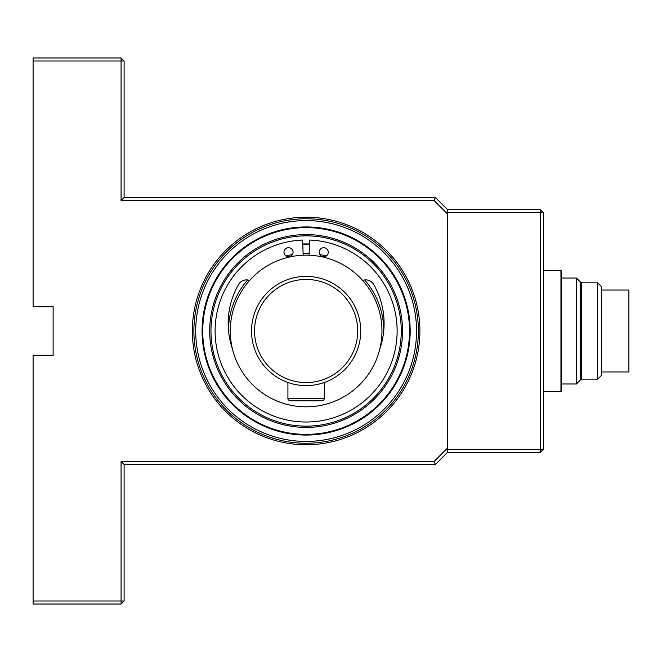 <?xml version="1.0" encoding="UTF-8"?>
<svg xmlns="http://www.w3.org/2000/svg" width="662" height="662" viewBox="0 0 662 662"><rect width="100%" height="100%" fill="white"/><g stroke="black" fill="none" stroke-linecap="round" stroke-linejoin="round"><path stroke-width="0.99" d="M576.42 383.977L580.359 380.038L580.359 281.962L576.42 278.023L576.42 383.977L561.558 383.977M597.662 282.839L597.662 379.161L601.601 375.222L601.601 286.778L597.662 282.839L581.724 282.839L581.724 379.161L580.359 379.947M601.601 371.953L628.9 371.953L628.9 290.047L601.601 290.047M561.558 271.106L560.946 270.501L561.558 271.106L561.558 390.894L560.946 391.499L561.558 390.894M543.353 270.328L560.946 270.501L560.946 391.499L552.456 391.499L560.946 391.499M543.353 391.672L552.456 391.499M320.822 383.588L324.322 382.479L324.322 398.342A2.425 2.425 0 0 1 321.897 400.775L290.353 400.775A2.425 2.425 0 0 1 287.92 398.342L287.92 382.479M251.519 331A54.607 54.607 0 0 1 306.125 276.393A54.607 54.607 0 0 1 360.732 331A54.607 54.607 0 0 1 306.125 385.607A54.607 54.607 0 0 1 251.519 331M254.556 331A51.57 51.57 0 0 1 331.91 286.34A51.57 51.57 0 0 1 331.91 375.66A51.57 51.57 0 0 1 254.556 331M381.966 331A75.84 75.84 0 0 0 268.201 265.321A75.84 75.84 0 0 0 268.201 396.679A75.84 75.84 0 0 0 381.966 331M293.084 252.247A4.551 4.551 0 0 0 286.257 248.308A4.551 4.551 0 0 0 286.257 256.186A4.551 4.551 0 0 0 293.084 252.247M328.269 252.247A4.551 4.551 0 0 0 321.442 248.308A4.551 4.551 0 0 0 321.442 256.186A4.551 4.551 0 0 0 328.269 252.247M303.179 255.218L302.592 240.058A91.008 91.008 0 0 0 227.902 377.522A91.008 91.008 0 0 0 384.341 377.522A91.008 91.008 0 0 0 309.659 240.058L309.063 255.218M379.864 348.742A77.967 77.967 0 0 0 373.641 284.437A9.103 9.103 0 0 0 362.933 280.332A9.103 9.103 0 0 1 362.635 280.423M249.607 280.423A9.103 9.103 0 0 1 249.317 280.332A9.103 9.103 0 0 0 238.61 284.437A77.967 77.967 0 0 0 232.387 348.742M302.749 244.005A87.061 87.061 0 0 1 309.502 244.005M210.971 331A95.154 95.154 0 0 1 353.698 248.598A95.154 95.154 0 0 1 353.698 413.402A95.154 95.154 0 0 1 210.971 331M209.713 331A96.404 96.404 0 0 1 354.327 247.505A96.404 96.404 0 0 1 354.327 414.495A96.404 96.404 0 0 1 209.713 331M202.738 331A103.388 103.388 0 0 1 357.819 241.465A103.388 103.388 0 0 1 357.819 420.536A103.388 103.388 0 0 1 202.738 331M202.133 331A103.992 103.992 0 0 1 358.117 240.943A103.992 103.992 0 0 1 358.117 421.057A103.992 103.992 0 0 1 202.133 331M302.774 244.609A86.457 86.457 0 0 1 309.477 244.609M202.076 331A104.05 104.05 0 0 1 358.15 240.885A104.05 104.05 0 0 1 358.15 421.115A104.05 104.05 0 0 1 202.076 331M53.126 355.271L53.126 306.729L33.1 306.729L33.1 57.975L121.072 57.975L124.108 61.012L124.108 197.524L435.356 197.524L447.487 209.655L447.487 452.345L435.356 464.476L124.108 464.476L124.108 600.988L121.072 604.025L33.1 604.025L33.1 355.271L53.126 355.271M33.1 600.988L121.072 600.988L121.072 461.447L434.098 461.447L447.487 448.058L447.487 213.942L434.098 200.553L121.072 200.553L121.072 61.012L33.1 61.012M306.125 444.756A113.756 113.756 0 0 1 207.603 274.118A113.756 113.756 0 0 1 404.647 274.118A113.756 113.756 0 0 1 306.125 444.756M121.072 57.975L121.072 61.012L124.108 61.012M124.108 197.524L121.072 200.553M434.098 200.553L435.356 197.524M124.108 600.988L121.072 600.988L121.072 604.025M121.072 461.447L124.108 464.476M434.098 461.447L435.356 464.476M193.883 331A112.242 112.242 0 0 1 306.125 218.758A112.242 112.242 0 0 1 418.367 331A112.242 112.242 0 0 1 306.125 443.242A112.242 112.242 0 0 1 193.883 331M447.487 449.308L540.316 449.308L540.316 209.655L543.353 212.692L543.353 449.308L540.316 452.345L447.487 452.345M543.353 212.692L447.487 212.692M447.487 209.655L540.316 209.655M540.316 452.345L540.316 449.308L543.353 449.308M287.92 398.342L324.322 398.342A2.425 2.425 0 0 1 321.897 400.775M228.464 330.321A77.661 77.661 0 0 1 247.596 279.952M285.959 256.004A77.661 77.661 0 0 1 292.455 254.556M303.113 253.397A77.661 77.661 0 0 1 309.137 253.397M319.796 254.556A77.661 77.661 0 0 1 326.292 256.004M364.646 279.952A77.661 77.661 0 0 1 383.778 330.321M195.704 331A110.422 110.422 0 0 1 361.336 235.374A110.422 110.422 0 0 1 361.336 426.626A110.422 110.422 0 0 1 195.704 331M576.42 278.023L561.558 278.023M581.724 282.839L580.359 282.053M597.662 379.161L581.724 379.161"/></g></svg>
